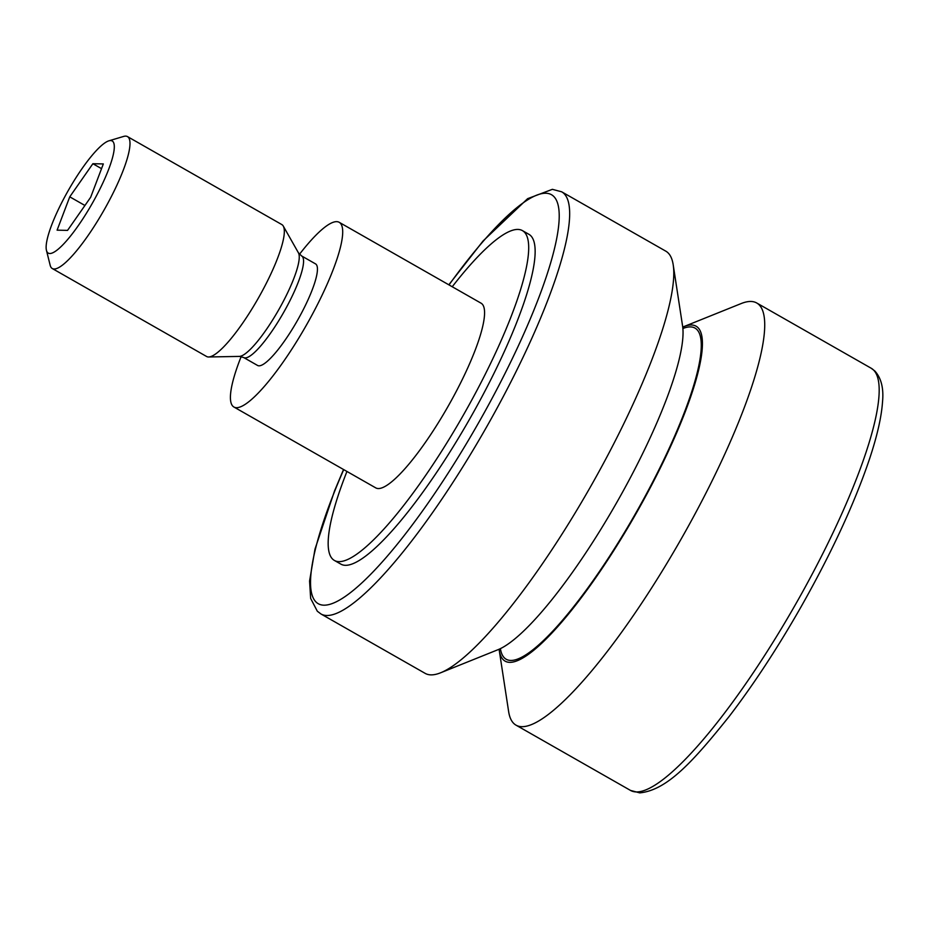 <?xml version="1.0" encoding="UTF-8"?>
<svg xmlns="http://www.w3.org/2000/svg" width="929" height="929" viewBox="0 0 929 929"><rect width="100%" height="100%" fill="white"/><g stroke="black" fill="none" stroke-linecap="round" stroke-linejoin="round"><path stroke-width="1.39" d="M499.094 649.243A192.779 40.679 -60.3 0 0 499.245 650.335L508.627 711.533A242.98 51.269 -60.3 0 0 516.036 725.166A242.98 51.269 -60.3 0 0 521.877 726.687A242.98 51.269 -60.3 0 0 687.692 527.393A242.98 51.269 -60.3 0 0 756.694 302.97A242.98 51.269 -60.3 0 0 750.841 301.461A242.98 51.269 -60.3 0 0 741.191 303.551L683.744 326.66A192.779 40.679 -60.3 0 0 682.734 327.078M499.245 650.335A192.779 40.679 -60.3 0 0 509.766 662.354A192.779 40.679 -60.3 0 0 646.561 494.634A192.779 40.679 -60.3 0 0 691.408 324.999A192.779 40.679 -60.3 0 0 683.744 326.66M561.65 191.792A242.98 51.269 -60.3 0 1 492.637 416.204A242.98 51.269 -60.3 0 1 326.834 615.497A242.98 51.269 -60.3 0 1 320.981 613.988L425.134 673.351A242.98 51.269 -60.3 0 0 430.986 674.872A242.98 51.269 -60.3 0 0 440.636 672.782A242.98 51.269 -60.3 0 0 590.008 487.644A242.98 51.269 -60.3 0 0 673.2 264.8A242.98 51.269 -60.3 0 0 665.791 251.155L561.65 191.792L552.372 189.33L527.626 198.667L483.045 241.006L448.823 284.808M346.947 471.456A189.83 40.052 -60.3 0 0 334.405 560.454L340.862 564.124A189.83 40.052 -60.3 0 0 345.425 565.32A189.83 40.052 -60.3 0 0 474.963 409.619A189.83 40.052 -60.3 0 0 528.88 234.294L522.423 230.613A189.83 40.052 -60.3 0 0 517.859 229.428A189.83 40.052 -60.3 0 0 452.237 286.747M334.405 560.454A189.83 40.052 -60.3 0 0 338.98 561.639A189.83 40.052 -60.3 0 0 468.518 405.938A189.83 40.052 -60.3 0 0 522.423 230.613M241.168 356.573A106.301 22.435 -60.3 0 0 233.911 407.018L375.769 487.888A106.301 22.435 -60.3 0 0 378.335 488.549A106.301 22.435 -60.3 0 0 450.879 401.363A106.301 22.435 -60.3 0 0 481.059 303.179L339.201 222.31A106.301 22.435 -60.3 0 0 336.646 221.648A106.301 22.435 -60.3 0 0 299.498 254.267M233.911 407.018A106.301 22.435 -60.3 0 0 236.477 407.692A106.301 22.435 -60.3 0 0 309.009 320.493A106.301 22.435 -60.3 0 0 339.201 222.31M301.635 255.963A58.469 12.332 -60.3 0 1 285.029 309.961A58.469 12.332 -60.3 0 1 245.128 357.92A58.469 12.332 -60.3 0 1 243.723 357.549L257.6 365.469A58.469 12.332 -60.3 0 0 259.005 365.829A58.469 12.332 -60.3 0 0 298.906 317.869A58.469 12.332 -60.3 0 0 315.512 263.871L301.635 255.963L298.418 252.804L283.275 226.072A75.934 16.025 -60.3 0 0 281.835 224.574L127.494 136.598A75.934 16.025 -60.3 0 0 125.659 136.122A75.934 16.025 -60.3 0 0 123.603 136.435L108.867 140.836A64.542 13.621 -60.3 0 0 68.386 190.306A64.542 13.621 -60.3 0 0 46.45 250.342A64.542 13.621 -60.3 0 0 49.806 253.524A64.542 13.621 -60.3 0 0 95.606 197.366A64.542 13.621 -60.3 0 0 110.621 140.569A64.542 13.621 -60.3 0 0 108.867 140.836M46.45 250.342L50.166 265.264A75.934 16.025 -60.3 0 0 52.279 268.527L206.621 356.504A75.934 16.025 -60.3 0 0 208.456 356.98A75.934 16.025 -60.3 0 0 208.653 356.98A75.934 16.025 -60.3 0 0 258.146 298.476A75.934 16.025 -60.3 0 0 283.275 226.072M52.279 268.527A75.934 16.025 -60.3 0 0 54.114 269.004A75.934 16.025 -60.3 0 0 105.929 206.726A75.934 16.025 -60.3 0 0 127.494 136.598M92.877 163.713L69.756 196.832L57.099 230.16L67.55 230.38L90.67 197.262L103.328 163.934L92.877 163.713L101.54 168.66M440.636 672.782L498.072 649.673A192.779 40.679 -60.3 0 0 616.577 502.798A192.779 40.679 -60.3 0 0 682.583 325.998L673.2 264.8M84.934 205.483L69.756 196.832M871.158 368.221L874.816 370.973C881.203 378.022 883.781 388.206 882.55 401.537C881.54 416.912 877.104 436.351 869.23 459.843C854.134 504.215 831.327 553.347 800.81 607.264C777.422 648.221 753.524 684.627 729.149 716.48C693.708 760.712 667.417 790.173 639.767 792.878L630.501 790.416A242.98 51.269 -60.3 0 0 636.353 791.938A242.98 51.269 -60.3 0 0 802.157 592.632A242.98 51.269 -60.3 0 0 871.158 368.221L756.694 302.97M500.406 648.639A190.596 40.214 -60.3 0 0 510.787 660.449A190.596 40.214 -60.3 0 0 646.038 494.623A190.596 40.214 -60.3 0 0 690.386 326.903A190.596 40.214 -60.3 0 0 682.885 328.518M343.718 469.621A235.385 49.667 -60.3 0 0 323.966 605.185A235.385 49.667 -60.3 0 0 491 400.376A235.385 49.667 -60.3 0 0 545.764 193.244A235.385 49.667 -60.3 0 0 449.009 284.913M239.206 356.399A60.095 12.681 -60.3 0 0 239.368 356.399A60.095 12.681 -60.3 0 0 278.537 310.1A60.095 12.681 -60.3 0 0 298.418 252.804M630.501 790.416L516.036 725.166M320.981 613.988L317.323 611.236L310.646 598.415L309.578 580.997L314.989 549.12L334.591 490.791L343.533 469.517M243.723 357.549L239.659 356.399L208.653 356.98"/></g></svg>
